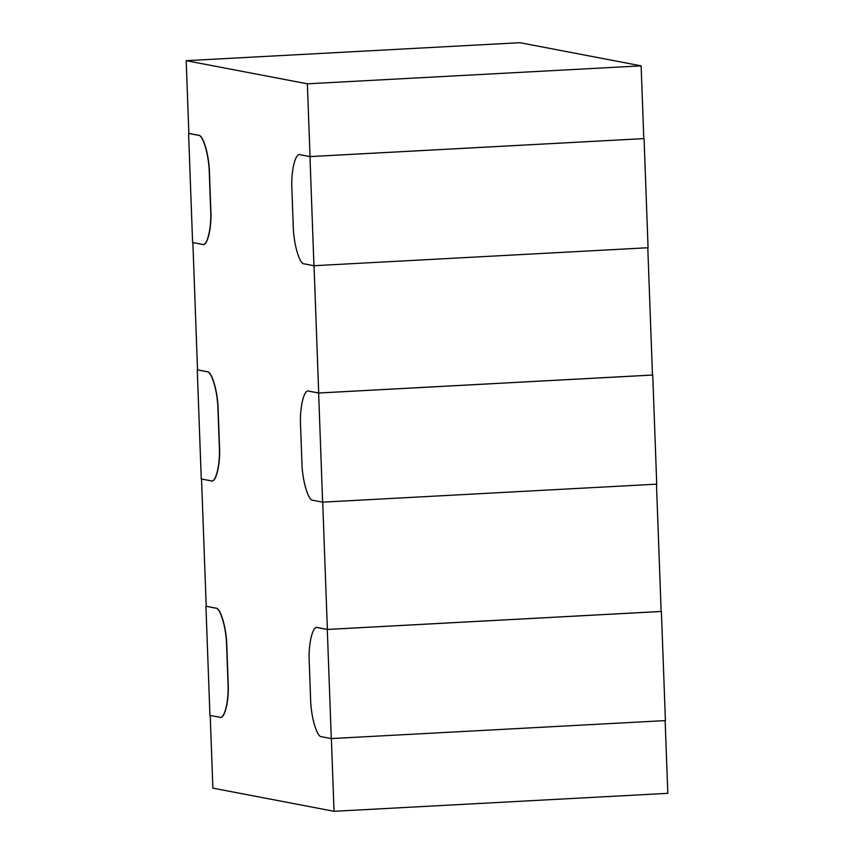 <?xml version="1.0" encoding="UTF-8"?>
<svg xmlns="http://www.w3.org/2000/svg" width="854" height="854" viewBox="0 0 854 854"><rect width="100%" height="100%" fill="white"/><g stroke="black" fill="none" stroke-linecap="round" stroke-linejoin="round"><path stroke-width="1.28" d="M519.958 42.7L641.13 65.854L643.799 138.604L641.13 65.854L307.365 83.82L310.034 156.57L643.799 138.604L310.034 156.57L307.365 83.82L641.13 65.854L519.958 42.7L186.193 60.677L519.958 42.7M647.791 247.724L652.467 375.023L647.791 247.724M656.47 484.154L661.135 611.453L656.47 484.154M665.138 720.584L667.807 793.323L334.042 811.3L212.87 788.146L210.201 715.396L212.87 788.146L334.042 811.3L667.807 793.323L665.138 720.584M202.291 244.383C207.138 246.923 211.739 227.943 210.65 209.86L209.315 173.49C209.091 155.577 203.017 134.558 198.288 135.263L188.595 133.416L192.598 242.536L202.291 244.383L192.598 242.536L188.595 133.416L198.459 135.252L188.862 133.416L186.193 60.677L307.365 83.82L186.193 60.677L188.862 133.416L198.459 135.252C203.199 134.548 209.262 155.567 209.486 173.479L210.821 209.849C211.92 227.933 207.319 246.913 202.462 244.372M327.37 629.43L661.135 611.453L327.37 629.43L322.705 502.12L327.37 629.43L317.773 627.594L327.37 629.43M318.702 393L652.467 375.023L318.702 393L314.037 265.69L318.702 393L309.105 391.164L318.702 393M219.627 717.243C224.485 719.783 229.075 700.803 227.986 682.72L226.652 646.35C226.427 628.437 220.364 607.407 215.624 608.123L205.931 606.265L209.935 715.396L219.627 717.243L209.935 715.396L205.931 606.265L215.795 608.112L206.209 606.276L201.533 478.977L206.209 606.276L215.795 608.112C220.535 607.407 226.598 628.427 226.822 646.339L228.157 682.709C229.256 700.792 224.655 719.773 219.798 717.232M210.959 480.813C215.816 483.353 220.407 464.373 219.318 446.29L217.983 409.92C217.759 392.007 211.696 370.988 206.956 371.693L197.263 369.846L201.266 478.966L210.959 480.813L201.266 478.966L197.263 369.846L207.127 371.682L197.53 369.846L192.865 242.547L197.53 369.846L207.127 371.682C211.867 370.978 217.93 391.997 218.154 409.909L219.489 446.279C220.588 464.362 215.987 483.343 211.13 480.802M331.373 738.55L334.042 811.3L331.373 738.55M300.437 154.734L309.959 156.602L644.065 138.604L309.959 156.602L313.952 265.722L304.259 263.865L313.952 265.722L648.069 247.735L313.952 265.722L309.959 156.602L300.256 154.745C295.409 152.204 290.808 171.195 291.897 189.268L293.232 225.648C293.466 243.561 299.53 264.58 304.259 263.865M648.069 247.735L644.065 138.604L648.069 247.735M309.105 391.164L318.627 393.032L652.734 375.034L318.627 393.032L322.62 502.152L312.927 500.295L322.62 502.152L656.737 484.154L322.62 502.152L318.627 393.032L308.934 391.175C304.077 388.634 299.476 407.625 300.565 425.698L301.9 462.078C302.135 479.991 308.198 501.01 312.927 500.295M656.737 484.154L652.734 375.034L656.737 484.154M317.773 627.594L327.296 629.462L661.402 611.464L327.296 629.462L331.299 738.582L321.606 736.724L331.299 738.582L665.405 720.584L331.299 738.582L327.296 629.462L317.603 627.605C312.745 625.064 308.145 644.055 309.244 662.128L310.578 698.497C310.803 716.421 316.866 737.44 321.606 736.724M665.405 720.584L661.402 611.464L665.405 720.584"/></g></svg>
